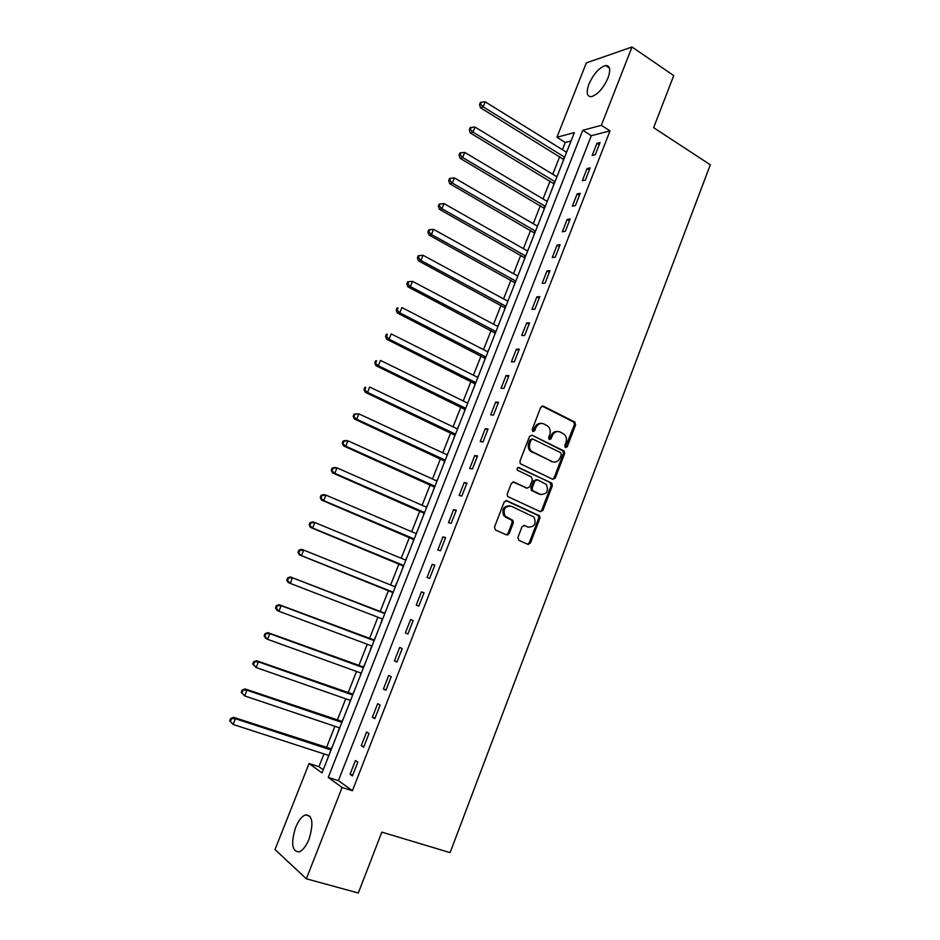 <?xml version="1.0" encoding="UTF-8"?>
<svg xmlns="http://www.w3.org/2000/svg" width="940" height="940" viewBox="0 0 940 940"><rect width="100%" height="100%" fill="white"/><g stroke="black" fill="none" stroke-linecap="round" stroke-linejoin="round"><path stroke-width="1.41" d="M565.481 447.593L567.243 446.735L575.597 424.868L574.669 421.954L543.32 406.139L540.747 407.326L532.193 429.486L532.874 431.566L534.684 430.708L535.788 427.841C537.692 423.964 540.441 422.671 544.013 423.975L548.196 426.407C550.264 428.734 550.769 431.507 549.724 434.715L548.619 437.57L549.289 439.626L551.075 438.78L552.168 435.925C554.06 432.071 556.762 430.79 560.299 432.071L564.376 434.421C566.444 436.736 566.961 439.497 565.915 442.705L564.822 445.548L565.481 447.593M565.281 447.452L574.375 424.774L573.87 422.154L542.063 406.033M532.71 431.46L534.601 427.735L535.788 427.841M549.101 439.521L550.981 435.808L552.168 435.925M295.583 827.576C298.426 820.691 301.681 816.461 305.347 814.886C312.585 815.015 313.819 823.099 309.037 839.126C306.193 846.024 302.938 850.265 299.296 851.863C291.976 851.605 290.73 843.509 295.583 827.576M588.934 84.13C593.657 73.79 599.203 67.586 605.583 65.518C610.072 65.518 610.883 69.677 608.004 77.996C603.245 88.383 597.711 94.611 591.389 96.656C586.83 96.644 586.008 92.473 588.934 84.13M517.905 537.457L518.88 540.359L527.88 544.342L530.454 543.014L539.913 518.257L539.572 515.837L506.813 500.679L504.181 501.984L494.487 527.082L495.486 530.019L506.566 534.919L509.186 533.591L513.299 522.899L512.981 520.49L505.038 516.095C502.759 509.363 504.815 506.061 511.231 506.178L534.073 517.106C536.458 523.756 534.472 527.082 528.104 527.07L524.579 525.484L521.994 526.788L517.905 537.457M632.021 47L673.733 75.588L653.641 127.664L710.311 164.805L450.084 852.627L381.816 832.123L358.328 893L306.346 878.794L275.021 849.548L309.06 763.527L322.009 772.903L574.364 132.564L556.915 137.263L586.348 62.886L632.021 47L601.353 125.314L582.765 130.308L328.248 777.427L342.101 787.473L306.346 878.794M610.013 130.871L591.307 135.724L338.4 780.635L352.43 790.705L610.013 130.871L601.353 125.314M352.43 790.705L342.101 787.473M552.755 479.282L555.293 478.037L564.623 453.597L564.164 451.047L532.087 435.22L529.502 436.442L519.938 461.199L520.325 463.714L552.755 479.282M552.309 485.827L542.921 510.42L540.359 511.701L507.588 496.473L507.248 494.029L511.384 483.348L514.004 482.067L527.082 488.166L529.667 486.897L532.369 479.87L531.394 476.944L517.399 470.212C516.73 468.437 517.247 467.556 518.962 467.591L551.909 483.325L552.309 485.827L551.122 485.628L541.734 510.185L542.921 510.42M596.935 143.303L592.2 155.405L595.302 154.677L600.049 142.528L596.935 143.303L599.191 144.737M587.053 168.554L582.295 180.727L585.373 180.081L590.144 167.872L587.053 168.554L589.321 169.964M577.125 193.946L572.331 206.177L575.386 205.625L580.18 193.346L577.125 193.946L579.404 195.332M567.137 219.466L562.32 231.769L565.34 231.311L570.169 218.961L567.137 219.466L569.44 220.829M557.091 245.129L552.25 257.501L555.246 257.137L560.099 244.717L557.091 245.129L559.418 246.468M546.998 270.932L542.133 283.363L545.094 283.105L549.971 270.614L546.998 270.932L549.336 272.248M536.846 296.875L531.958 309.377L534.884 309.201L539.795 296.652L536.846 296.875L539.207 298.168M526.647 322.961L521.723 335.533L524.626 335.463L529.561 322.843L526.647 322.961L529.009 324.23M516.377 349.187L511.43 361.829L514.309 361.853L519.268 349.163L516.377 349.187L518.774 350.432M506.061 375.554L501.091 388.267L503.934 388.396L508.916 375.636L506.061 375.554L508.47 376.787M495.686 402.073L490.692 414.857L493.5 415.081L498.517 402.25L495.686 402.073L498.118 403.272M485.252 428.734L480.234 441.589L483.007 441.918L488.048 429.016L485.252 428.734L487.696 429.909M474.771 455.548L469.706 468.473L472.456 468.896L477.532 455.923L474.771 455.548L477.226 456.699M464.219 482.502L459.131 495.498L461.846 496.026L466.945 482.984L464.219 482.502L466.698 483.63M453.609 509.609L448.498 522.675L451.188 523.322L456.311 510.197L453.609 509.609L456.112 510.714M442.952 536.869L437.805 550.006L440.461 550.758L445.607 537.562L442.952 536.869L445.466 537.95M432.224 564.282L427.054 577.501L429.662 578.347L434.856 565.081L432.224 564.282L434.75 565.34M421.437 591.847L416.244 605.137L418.817 606.1L424.034 592.764L421.437 591.847L423.987 592.881M410.592 619.566L405.363 632.937L407.913 634.007L413.154 620.588L410.592 619.566M399.688 647.448L394.424 660.891L396.939 662.066L402.214 648.577L399.688 647.448M388.714 675.484L383.426 688.996L385.905 690.289L391.204 676.718L388.714 675.484M377.68 703.672L372.369 717.267L374.802 718.677L380.136 705.035L377.68 703.672M366.588 732.037L361.242 745.702L363.651 747.218L369.009 733.494L366.588 732.037M355.438 760.542L350.056 774.29L352.418 775.935L357.823 762.129L355.438 760.542M571.05 140.988L565.281 142.481L562.437 149.707M559.711 156.604L552.755 174.241M550.064 181.067L543.014 198.916M540.359 205.649L533.227 223.708M530.606 230.359L523.392 248.63M520.795 255.21L513.51 273.681M510.949 280.179L503.57 298.873M501.032 305.277L493.571 324.194M491.079 330.516L483.524 349.645M481.069 355.884L473.431 375.236M470.999 381.393L463.279 400.969M460.882 407.032L453.068 426.831M450.707 432.811L442.811 452.833M440.484 458.732L432.482 478.977M430.203 484.781L422.119 505.262M419.863 510.972L411.685 531.699M409.464 537.316L401.204 558.266M399.018 563.788L390.652 584.986M388.514 590.414L380.065 611.811M377.927 617.227L369.455 638.695M367.258 644.264L358.786 665.72M356.53 671.454L348.07 692.898M345.744 698.796L337.284 720.228M334.887 726.279L326.438 747.7M323.983 753.915L318.954 766.676L323.243 769.766M567.22 150.706L566.385 152.162M563.577 159.295L562.614 162.397M557.608 175.087L556.739 176.661M553.954 183.711L552.979 186.849M547.949 199.609L547.033 201.289M544.284 208.257L543.285 211.418M538.232 224.249L537.269 226.047M534.919 232.027L534.66 232.674M534.554 232.944L533.556 236.116M528.468 249.018L527.457 250.933M525.119 256.879L524.884 257.49M524.779 257.748L523.768 260.956M518.657 273.916L517.599 275.949M515.273 281.847L515.049 282.435M514.944 282.682L513.933 285.913M508.798 298.943L507.694 301.106M505.074 307.756L504.04 311.011M498.882 324.112L497.73 326.392M495.133 332.948L494.099 336.238M488.906 349.41L487.707 351.807M485.157 358.281L484.1 361.595M478.883 374.837L477.638 377.351M475.111 383.755L474.054 387.092M468.813 400.393L467.509 403.048M465.03 409.358L463.961 412.719M458.685 426.102L457.334 428.863M454.878 435.091L453.809 438.487M448.498 451.929L447.099 454.831M444.679 460.964L443.598 464.384M438.263 477.908L436.818 480.939M434.433 486.979L433.328 490.422M427.97 504.028L426.466 507.177M424.116 513.134L423.012 516.612M417.63 530.278L416.068 533.567M413.764 539.431L412.637 542.932M407.22 556.668L405.634 560.052M403.342 565.868L402.214 569.393M396.539 583.129L395.176 586.595M392.861 592.447L391.721 596.007M386.246 609.895L384.648 613.291M382.333 619.166L380.959 622.656M375.683 636.721L374.073 640.128M371.747 646.039L370.36 649.552M365.049 663.699L363.439 667.106M361.078 673.099L359.926 676.694M354.356 690.818L352.747 694.237M350.326 700.394L349.21 703.884M343.617 718.09L341.995 721.52M339.505 727.83L338.224 731.097M332.807 745.502L331.186 748.945M328.636 755.419L327.602 758.721M318.954 766.676L309.06 763.527M565.281 142.481L556.915 137.263M527.704 544.166L528.386 544.471M591.307 135.724L582.765 130.308M338.4 780.635L328.248 777.427M527.552 544.189L529.29 542.744L530.266 542.968M507.882 533.65L507.917 534.931M405.363 632.937L407.937 633.924M394.424 660.891L397.021 661.842M383.426 688.996L386.046 689.937M372.369 717.267L375.001 718.172M361.242 745.702L363.897 746.583M350.056 774.29L352.723 775.148M557.831 431.519C554.753 431.108 552.462 432.541 550.981 435.808M541.475 423.411C538.385 423.035 536.094 424.481 534.601 427.735M552.614 479.212L554.095 477.849L563.413 453.456L562.966 450.895L532.087 435.22M561.333 454.69L560.675 452.645L532.921 439.109L531.112 439.955L529.937 442.998C528.903 446.101 529.349 448.815 531.288 451.141L552.074 461.622C555.611 462.856 558.313 461.54 560.181 457.686L561.333 454.69M532.111 439.015L529.937 439.838L531.112 439.955M553.084 461.998L530.113 451C528.186 448.674 527.728 445.971 528.762 442.869L529.937 439.838M540.136 511.595L541.734 510.185M512.97 481.938L526.788 488.119M518.046 467.532L551.357 482.913M540.5 494.416C546.939 494.428 548.866 491.079 546.281 484.382L537.422 479.776L534.848 481.045L532.158 488.06L532.522 490.527L541.017 494.628M536.493 479.635L533.673 480.857L534.848 481.045M539.313 494.217L531.347 490.328L530.982 487.86L533.673 480.857M551.122 485.628L550.17 482.725M528.398 527.187L523.686 525.354M509.633 505.779C503.476 506.131 501.572 509.48 503.899 515.848L506.86 517.517M506.261 534.778L508.035 533.321L512.147 522.64L511.83 520.243L505.708 517.27M529.29 542.744L538.738 518.022L538.397 515.59L505.849 500.55M566.597 152.292L485.204 101.826L483.16 106.866L480.469 107.771L563.741 159.506M480.61 104.175L481.421 102.154L480.34 102.531L479.529 104.54L480.61 104.175L483.16 106.866L564.67 157.18M481.421 102.154L485.204 101.826M480.469 107.771L479.529 104.54M556.938 176.791L474.982 127.065L472.938 132.117L470.27 132.94L554.118 183.934M470.376 129.415L471.199 127.394L470.129 127.723L469.307 129.744L470.376 129.415L472.938 132.117L555 181.702M471.199 127.394L474.982 127.065M470.27 132.94L469.307 129.744M547.233 201.418L464.713 152.421L462.645 157.52L460.013 158.249L544.448 208.48M460.083 154.795L460.917 152.762L459.86 153.055L459.037 155.088L460.083 154.795L462.645 157.52L545.282 206.354M460.917 152.762L464.713 152.421M460.013 158.249L459.037 155.088M537.48 226.164L454.384 177.93L452.316 183.053L449.708 183.688L534.719 233.155M449.743 180.316L450.577 178.271L449.531 178.53L448.709 180.574L449.743 180.316L452.316 183.053L535.518 231.134M450.577 178.271L454.384 177.93M449.708 183.688L448.709 180.574M527.669 251.05L443.997 203.581L441.918 208.727L439.344 209.268L524.943 257.959M439.344 205.978L440.179 203.91L439.156 204.145L438.322 206.189L439.344 205.978L441.918 208.727L525.707 256.044M440.179 203.91L443.997 203.581M439.344 209.268L438.322 206.189M517.811 276.066L433.563 229.36L431.46 234.53L428.922 234.976L515.12 282.893M428.887 231.769L429.733 229.701L428.711 229.889L427.876 231.957L428.887 231.769L431.46 234.53L515.837 281.084M429.733 229.701L433.563 229.36M428.922 234.976L427.876 231.957M507.894 301.223L423.059 255.28L420.956 260.486L418.453 260.838L505.238 307.968M418.382 257.713L419.216 255.633L418.218 255.774L417.372 257.854L418.382 257.713L420.956 260.486L505.908 306.264M419.216 255.633L423.059 255.28M418.453 260.838L417.372 257.854M497.941 326.497L412.507 281.354L410.392 286.583L407.913 286.841L495.31 333.16M407.807 283.786L408.653 281.695L407.666 281.812L406.82 283.892L407.807 283.786L410.392 286.583L495.932 331.573M408.653 281.695L412.507 281.354M407.913 286.841L406.82 283.892M487.919 351.913L401.897 307.556L399.77 312.82L397.326 312.973L485.322 358.493M397.173 310.012L398.031 307.909L397.056 307.979L396.198 310.082L397.173 310.012L399.77 312.82L485.91 357.012M397.056 307.979L398.031 307.909M397.326 312.973L396.198 310.082M477.849 377.457L391.228 333.912L389.078 339.199L386.669 339.258L475.288 383.955M386.493 336.379L387.351 334.264L386.387 334.299L385.529 336.403L386.493 336.379L389.078 339.199L475.828 382.592M386.387 334.299L387.351 334.264M386.669 339.258L385.529 336.403M467.732 403.154L380.488 360.42L378.338 365.731L375.965 365.695L465.206 409.558M375.741 362.899L376.611 360.772L375.659 360.76L374.802 362.887L378.338 365.731L465.7 408.301M375.659 360.76L376.611 360.772M375.965 365.695L374.802 362.887M457.557 428.969L369.702 387.057L367.54 392.403L365.202 392.262L455.054 435.291M364.943 389.548L365.801 387.409L364.873 387.362L364.003 389.501L367.54 392.403L455.512 434.151M364.873 387.362L365.801 387.409M365.202 392.262L364.003 389.501M447.322 454.937L358.857 413.859L356.683 419.228L354.368 418.993L444.867 461.176M354.075 416.361L354.944 414.211L354.028 414.117L353.158 416.267L356.683 419.228L445.266 460.142M354.028 414.117L358.857 413.859L354.944 414.211M354.368 418.993L353.158 416.267M437.03 481.033L347.941 440.801L345.755 446.206L343.488 445.865L434.609 487.179M343.147 443.316L344.028 441.154L343.112 441.024L342.242 443.187L345.755 446.206L434.973 486.274M343.112 441.024L345.662 440.472L347.941 440.801L344.028 441.154M343.488 445.865L342.242 443.187M426.69 507.271L336.978 467.897L334.769 473.325L332.537 472.879L424.304 513.334M332.161 470.423L333.042 468.249L332.149 468.085L331.268 470.259L334.769 473.325L424.622 512.547M332.149 468.085L334.734 467.462L336.978 467.897L333.042 468.249M332.537 472.879L331.268 470.259M416.291 533.662L325.945 495.133L323.724 500.609L321.527 500.057L413.941 539.63M321.116 497.683L321.997 495.498L321.116 495.286L320.235 497.471L323.724 500.609L414.211 538.949M321.116 495.286L323.736 494.605L325.945 495.133L321.997 495.498M321.527 500.057L320.235 497.471M405.845 560.181L314.853 522.534L312.62 528.033L310.459 527.375L403.519 566.068M310 525.107L310.893 522.899L310.024 522.652L309.143 524.837L312.62 528.033L403.742 565.504M310.024 522.652L312.679 521.9L314.853 522.534L310.893 522.899M310.459 527.375L309.143 524.837M395.329 586.854L303.69 550.088L301.458 555.622L299.32 554.847L393.049 592.635M395.435 586.584L394.706 586.607M298.826 552.673L299.719 550.464L298.873 550.159L297.98 552.368L301.458 555.622L393.226 592.212M298.873 550.159L301.552 549.348L303.69 550.088L299.719 550.464M299.32 554.847L297.98 552.368M381.899 618.767L382.521 619.366M384.918 613.268L290.378 576.948L292.469 577.795L290.225 583.364L382.639 619.049M383.59 613.186L292.469 577.795L287.663 577.83L286.759 580.051L287.593 580.391L288.498 578.171M287.593 580.391L290.225 583.364L288.134 582.483L286.759 580.051M287.663 577.83L290.378 576.948M374.343 640.105L279.133 604.702L281.189 605.666L278.921 611.259L372.005 646.039M374.132 640.634L281.189 605.666L276.384 605.654L275.479 607.886L276.289 608.274L277.194 606.042M276.289 608.274L278.921 611.259L276.877 610.272L275.479 607.886M276.384 605.654L279.133 604.702M363.71 667.083L267.818 632.608L269.839 633.689L267.559 639.306L361.312 673.181M363.451 667.741L269.839 633.689L265.033 633.63L264.128 635.875L264.927 636.309L265.844 634.065M264.927 636.309L267.559 639.306L265.55 638.213L264.128 635.875M265.033 633.63L267.818 632.608M353.017 694.214L256.444 660.679L258.43 661.866L256.138 667.529L350.549 700.465M352.712 695.001L258.43 661.866L253.624 661.772L252.707 664.028L253.495 664.51L254.411 662.254M253.495 664.51L256.138 667.529L252.707 664.028M253.624 661.772L256.444 660.679M342.266 721.485L245.011 688.914L246.95 690.218L244.647 695.905L339.74 727.913M341.913 722.414L246.95 690.218L242.156 690.077L241.228 692.345L242.003 692.874L242.931 690.595M242.003 692.874L244.647 695.905L241.228 692.345M242.156 690.077L245.011 688.914M331.468 748.922L233.508 717.302L235.411 718.724L233.096 724.446L328.871 755.502M331.045 749.967L235.411 718.724L230.617 718.536L229.689 720.827L230.441 721.391L231.369 719.1M230.441 721.391L233.096 724.446L229.689 720.827M230.617 718.536L233.508 717.302M566.033 446.606L567.243 446.735M533.497 430.602L534.684 430.708M549.877 438.663L551.075 438.78M542.133 406.068L543.32 406.139M573.447 421.86L574.669 421.954M574.375 424.774L575.597 424.868M562.472 450.542L563.683 450.683M563.413 453.456L564.623 453.597M554.095 477.849L555.293 478.037M528.762 442.869L529.937 442.998M531.876 452.305L533.051 452.446M550.875 461.47L552.074 461.622M513.087 481.926L514.004 482.067M525.907 487.966L527.082 488.166M518.257 467.486L518.962 467.591M530.982 487.86L532.158 488.06M531.946 490.774L533.121 490.986M523.909 525.343L524.579 525.484M526.929 526.811L528.104 527.07M511.16 519.726L512.312 519.973M512.147 522.64L513.299 522.899M508.035 533.321L509.186 533.591M506.014 500.527L506.813 500.679M537.774 515.132L538.961 515.367M538.738 518.022L539.913 518.257M562.837 158.531L564.27 158.19M553.202 182.959L554.624 182.654M543.52 207.517L544.93 207.258M533.791 232.204L535.189 231.98M524.003 257.019L525.389 256.843M514.18 281.953L515.543 281.824M504.287 307.028L505.638 306.945M494.358 332.243L495.686 332.196M484.359 357.576L485.686 357.588M474.324 383.05L475.628 383.109M464.219 408.665L465.523 408.759M454.079 434.409L455.348 434.55M532.346 490.845L531.347 490.328M443.868 460.295L445.137 460.483M433.61 486.309L434.856 486.556M423.294 512.476L424.528 512.758M412.93 538.773L414.14 539.114M402.508 565.222L403.707 565.61M392.027 591.812L393.202 592.247M373.015 640.023L374.167 640.551M362.37 667.024L363.51 667.6M351.666 694.167L352.794 694.789M340.914 721.45L342.019 722.132M330.093 748.898L331.186 749.627M305.347 814.886L310.071 816.296M605.583 65.518L609.473 68.115M573.87 422.154L575.092 422.26M562.966 450.895L564.164 451.047M530.113 451L531.288 451.141M550.722 483.137L551.909 483.325M503.899 515.848L505.038 516.095M511.83 520.243L512.981 520.49M538.397 515.59L539.572 515.837M533.85 232.239L535.165 232.027M524.144 257.09L525.343 256.937M514.38 282.094L515.484 281.988M504.569 307.215L505.555 307.157M494.699 332.478L495.591 332.454M484.781 357.87L485.569 357.87M474.806 383.403L475.499 383.426M464.771 409.065L465.382 409.112"/></g></svg>
